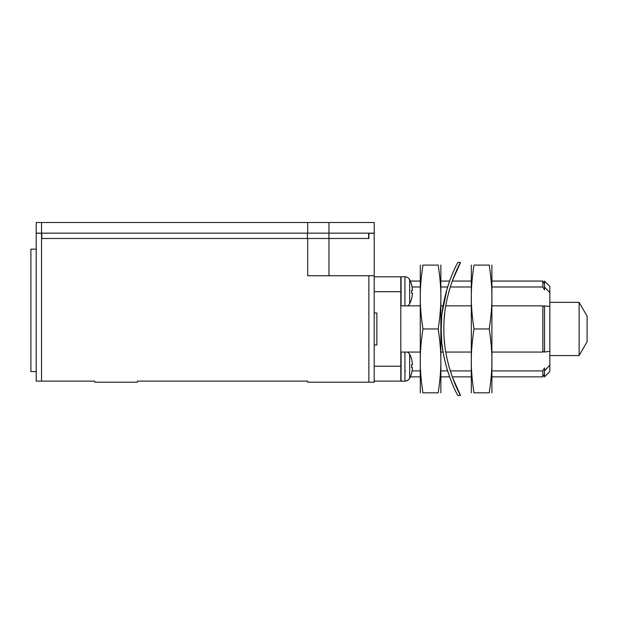 <?xml version="1.0" encoding="UTF-8"?>
<svg xmlns="http://www.w3.org/2000/svg" width="618" height="618" viewBox="0 0 618 618"><rect width="100%" height="100%" fill="white"/><g stroke="black" fill="none" stroke-linecap="round" stroke-linejoin="round"><path stroke-width="0.93" d="M419.923 305.848L401.082 305.864L401.082 276.779L404.921 276.779A5.323 5.323 0 0 1 409.672 279.715A26.659 26.659 0 0 1 411.573 284.643L411.573 284.643M411.565 298.788L411.565 298.788A26.659 26.659 0 0 1 409.672 303.693A5.323 5.323 0 0 1 407.687 305.848M412.453 367.625A26.62 26.62 0 0 1 411.534 373.287L411.565 373.303A26.659 26.659 0 0 1 409.672 378.208C409.842 377.83 409.116 380.595 404.921 381.144A5.323 5.323 0 0 0 409.672 378.208L409.672 354.222A26.659 26.659 0 0 1 411.573 359.158L411.542 359.174A26.62 26.62 0 0 1 412.453 364.805L411.542 364.805A26.28 23.824 -90 0 1 411.573 366.219A26.28 23.824 -90 0 1 411.542 367.625L412.453 367.625L411.542 367.625M419.923 352.067L405.369 352.075M401.082 366.219L401.082 381.144L404.921 381.144L404.921 352.059L401.082 352.059L401.082 366.219M411.534 298.772A26.62 26.62 0 0 0 412.453 293.117L411.534 293.117A26.28 23.824 -90 0 0 411.534 290.29L412.453 290.29A26.62 26.62 0 0 0 411.542 284.659M492.252 352.067L542.859 352.067L542.859 305.848L544.52 306.513M542.859 352.067L544.52 351.41M549.842 306.582L549.842 351.341L544.52 352.067L544.52 305.848L549.842 306.582L549.842 286.381L544.52 281.059L544.52 286.999L549.842 292.739M36.223 249.124L30.9 249.124L30.9 371.542L36.223 371.542M422.928 328.961C419.359 304.543 419.359 289.518 422.928 265.091C419.359 265.091 419.359 265.091 422.928 265.091C419.359 265.091 419.359 265.091 422.928 265.091L438.208 265.091C441.777 265.091 441.777 265.091 438.208 265.091C441.777 265.091 441.777 265.091 438.208 265.091C441.777 289.518 441.777 304.543 438.208 328.961C441.777 353.38 441.777 368.405 438.208 392.832C441.777 392.832 441.777 392.832 438.208 392.832C441.777 392.832 441.777 392.832 438.208 392.832L422.928 392.832C419.359 368.405 419.359 353.38 422.928 328.961L438.208 328.961M420.279 392.832L420.279 265.091M440.858 392.832L440.858 265.091M473.967 328.961C470.398 304.543 470.398 289.518 473.967 265.091C470.398 265.091 470.398 265.091 473.967 265.091C470.398 265.091 470.398 265.091 473.967 265.091L489.247 265.091C492.816 265.091 492.816 265.091 489.247 265.091C492.816 265.091 492.816 265.091 489.247 265.091C492.816 289.518 492.816 304.543 489.247 328.961L473.967 328.961C470.398 353.38 470.398 368.405 473.967 392.832C470.398 392.832 470.398 392.832 473.967 392.832C470.398 392.832 470.398 392.832 473.967 392.832L489.247 392.832C492.816 392.832 492.816 392.832 489.247 392.832C492.816 392.832 492.816 392.832 489.247 392.832C492.816 368.405 492.816 353.38 489.247 328.961M471.318 392.832L471.318 265.091M491.897 392.832L491.897 265.091M579.12 302.349L587.1 316.177L587.1 341.746L579.12 355.574L579.12 302.349L549.842 302.349M422.928 392.832C419.359 392.832 419.359 392.832 422.928 392.832C419.359 392.832 419.359 392.832 422.928 392.832M41.545 222.511L374.199 222.511L374.199 233.156L36.223 233.156L36.223 222.511L41.545 222.511L41.545 233.156M411.542 290.29A26.28 23.824 -90 0 1 411.542 293.117M307.671 222.511L307.671 233.156M441.213 370.916L447.594 370.916M450.259 370.916L470.962 370.916M544.52 373.983L542.859 376.864L542.859 370.916L492.252 370.916M544.52 370.916L549.842 365.176L549.842 371.542L544.52 376.864L544.52 367.98L542.859 370.916M492.252 305.848L542.859 305.848M441.213 352.067L443.114 352.067M445.779 352.067L470.962 352.067M441.213 305.848L443.114 305.848M445.779 305.848L470.962 305.848M549.842 365.176L549.842 351.341M544.52 286.999L544.52 289.935L542.859 286.999L542.859 281.059L492.252 281.059M492.252 286.999L542.859 286.999M441.213 286.999L447.594 286.999M450.259 286.999L470.962 286.999M41.545 238.478L41.545 233.264L36.223 233.264L36.223 381.121L94.77 381.121L94.77 382.187L137.351 382.187L137.351 381.121L307.671 381.121L307.671 382.187L374.199 382.187L374.199 275.736L307.671 275.736L307.671 238.478L41.545 238.478L41.545 381.121M412.067 370.916L419.923 370.916M405.369 370.916L404.921 370.924L405.369 370.916M412.067 286.999L419.923 286.999M41.808 238.478L41.808 233.156M307.401 238.478L307.401 233.156M368.614 238.478L368.614 233.156M374.199 275.736L374.199 233.264L368.876 233.264L368.876 238.478L307.671 238.478M374.199 381.121L400.812 381.121L400.812 276.802L374.199 276.802M374.199 312.994L376.864 312.994L376.864 344.929L374.199 344.929M470.962 376.864L452.26 376.864L460.549 395.489C460.41 395.667 443.237 364.798 443.871 328.961C443.237 292.878 460.634 261.87 460.549 262.434L457.884 262.434C457.977 261.87 440.572 292.878 441.213 328.961C440.58 364.798 457.753 395.667 457.884 395.489L460.549 395.489L457.884 395.489M460.549 262.434L452.252 281.059L470.962 281.059M442.094 313.187L447.023 288.876L450.182 279.46L449.595 281.059L441.213 281.059M441.213 376.864L449.595 376.864L450.182 378.463L446.93 368.722M445.895 365.022L443.755 355.636M443.137 352.206L442.094 344.736M441.669 340.317L441.213 329.688M441.213 328.143L441.669 317.606M449.595 289.201L448.56 292.901M446.42 302.279L445.802 305.717M444.759 313.187L444.327 317.606M443.871 328.444L443.871 329.402M444.327 340.317L444.759 344.736M445.802 352.206L446.42 355.636M448.56 365.022L449.595 368.722M404.921 305.864L404.921 276.779L405.871 276.872M409.672 303.693L409.672 279.715L408.598 278.262M328.961 222.511L328.961 275.736M368.876 275.736L368.876 382.187M374.199 291.704L400.812 291.704M374.199 366.219L400.812 366.219M407.71 277.575L406.953 277.188M419.923 281.059L410.306 281.059A26.659 26.659 0 0 0 409.672 279.715M579.12 355.574L549.842 355.574M542.859 376.864L492.252 376.864M544.52 283.94L542.859 281.059M407.679 352.067L409.672 354.222M419.923 376.864L410.306 376.864"/></g></svg>
